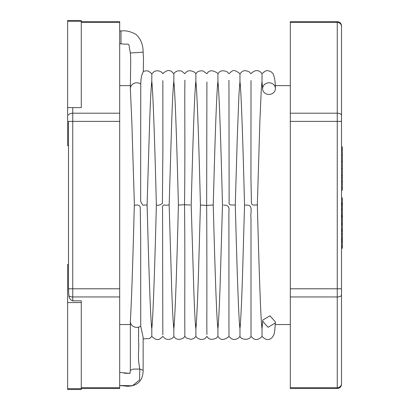 <?xml version="1.0" encoding="UTF-8"?>
<svg xmlns="http://www.w3.org/2000/svg" width="410" height="410" viewBox="0 0 410 410"><rect width="100%" height="100%" fill="white"/><g stroke="black" fill="none" stroke-linecap="round" stroke-linejoin="round"><path stroke-width="0.61" d="M67.629 107.605L67.629 20.5L81.282 20.5L81.282 107.605L67.629 107.605L67.629 145.729L68.485 145.729M262.031 324.53L262.031 328.707M275.218 323.013L275.407 321.947L269.954 315.797L262.8 320.077L262.605 321.143L268.063 327.298L275.218 323.013M251.012 80.565L250.951 178.601L251.422 203.037C251.95 206.543 256.281 204.354 256.865 205.082L257.331 205.036L259.858 121.965L261.242 90.431L262.01 81.323L262.62 88.99A6.401 5.822 -3.4 0 1 266.597 83.245A6.401 5.822 -3.4 0 1 275.397 88.237A6.401 5.822 -3.4 0 1 271.42 93.982A6.401 5.822 -3.4 0 1 262.62 88.99M262.031 85.629L262.026 81.421M262.01 81.303L262.021 73.672C258.761 69.577 255.092 69.592 251.012 73.723M228.954 80.293L229.128 201.899C228.175 206.184 233.054 204.687 234.315 205.077L235.278 205L237.236 138.872L238.917 95.489L239.968 81.318M239.963 81.354L239.973 73.733L241.972 71.735C243.796 70.325 246.225 70.382 249.27 71.909L251.007 73.723M217.93 325.683L217.946 328.594M206.922 334.545L206.891 333.504C206.753 321.404 207.065 265.285 206.66 205.446L211.606 205.087C213.718 205.015 213.764 204.99 211.739 205.02M195.872 328.907C196.631 321.291 197.471 303.759 198.399 276.314L200.434 205.087C199.009 147.728 197.2 92.911 195.877 81.339L195.898 74.128M173.83 328.789L173.861 336.446C175.839 339.588 178.95 340.177 183.193 338.204L184.869 336.431L184.792 323.823C184.643 302.708 185.125 254.682 184.536 204.733L190.332 205.02M184.889 80.191L184.792 92.906C184.751 116.102 185.105 159.787 184.536 204.733L178.396 205.087C176.966 147.738 175.183 93.126 173.835 81.37L173.861 73.728L171.703 71.637C169.171 69.685 166.209 70.382 162.826 73.723C162.596 72.631 158.747 69.387 154.252 71.514L151.823 73.749L151.787 81.303M162.821 334.888L162.57 209.218C162.058 206.589 162.908 204.047 165.794 205.282L168.756 204.985M143.126 52.126C143.187 45.151 140.943 39.329 136.397 34.655C130.821 31.473 125.691 30.258 120.996 31.006L120.996 43.803C131.01 45.192 127.874 40.908 130.359 53.018L143.126 52.126L143.5 59.465L143.285 71.955C141.706 74.051 140.866 78.079 140.753 84.04L140.656 201.428L142.741 205.128L147 205.036M151.782 85.629L151.808 80.734M151.787 81.323C151.064 87.555 150.337 101.49 149.604 123.133L147.103 205.01C148.727 264.112 150.367 318.17 151.792 328.856L151.823 336.41L149.676 338.486L143.654 338.86L143.146 338.609M162.847 80.693L162.893 148.507L162.396 203.401C160.156 205.061 158.275 205.615 156.748 205.072L156.359 205.113C154.939 147.651 153.104 92.844 151.787 81.272M262.59 321.717L262.016 328.84L262.041 336.436C259.023 339.536 256.173 340.295 253.488 338.706L251.002 336.431L250.987 217.746C250.161 213.876 253.242 205.451 247.712 205.138L245.001 205.082M239.968 328.835L239.973 336.436L238.312 338.173C235.786 339.629 233.556 339.829 231.624 338.773L228.888 336.564C224.101 340.464 220.452 340.413 217.941 336.42L217.925 328.83M239.999 324.53L240.009 328.451M228.97 336.41L228.893 211.662C229.605 207.419 228.226 205.246 224.757 205.143L223.45 205.077M206.912 81.99L206.66 205.446L201.935 205.128C199.911 205.164 199.952 205.149 202.063 205.087M195.883 328.82L195.908 336.436L193.848 338.465L191.332 339.393L186.458 338.137L184.869 336.431M129.934 373.141L129.427 373.325L130.252 373.146L129.903 373.218L130.349 370.338L133.491 369.092L139.846 369.072L143.136 370.327L143.141 337.394L140.738 326.129L140.691 237.984L140.246 207.834C140.046 203.36 134.377 205.753 134.408 205.118L131.83 121.785L130.354 88.99A6.401 5.822 -3.4 0 1 130.416 87.807A6.401 5.822 -3.4 0 1 134.424 83.21A6.401 5.822 -3.4 0 1 140.753 84.04M251.002 308.791L251.012 329.978M251.007 329.748L251.007 336.431C249.131 340.741 240.89 339.726 239.983 336.431M217.93 328.871C216.398 316.351 214.814 262 213.236 205.072C214.82 147.661 216.454 92.803 217.92 81.349L217.941 73.718L217.52 73.17C212.585 69.849 209.054 70.043 206.927 73.754L202.976 70.909C197.23 70.428 196.328 73.436 196.2 73.303L195.908 73.713M195.903 324.53L195.903 328.62M143.136 370.327L143.136 370.327C143.116 376.037 141.353 380.321 137.857 383.181L135.566 384.652L132.368 385.779L119.679 385.487L127.884 386.297L132.368 385.779L139.533 379.988L139.846 369.072C137.181 356.193 139.287 349.571 138.6 341.955L138.59 327.139A6.401 5.822 3.4 0 0 140.738 326.129M341.515 33.215L341.515 60.029M341.515 115.246A4.264 2.04 -0 0 0 337.251 113.206L337.251 22.468L290.321 22.468L290.321 113.206L337.251 113.206L337.251 121.37L290.321 121.37L290.321 288.789L337.251 288.789L337.251 121.37L341.515 121.37L341.515 25.902L341.515 350.125M341.515 383.632L341.515 384.257C341.238 386.871 339.818 388.29 337.251 388.521L337.251 296.953L290.321 296.953L290.321 387.691L337.251 387.691A4.264 4.059 0 0 0 341.515 383.632L341.515 288.789L337.251 288.789L337.251 296.953A4.264 2.04 0 0 0 341.515 294.913M72.749 300.853L81.282 300.853L81.282 302.554L67.629 302.554L67.629 264.486L68.485 264.486L68.485 121.37L72.749 121.37L72.749 300.853C70.489 300.053 69.198 298.352 68.875 295.764L68.485 288.789L68.485 264.486M81.282 388.685L81.282 389.5L67.629 389.5L67.629 388.685L81.282 388.685L81.282 302.554M67.629 388.685L67.629 302.554M119.679 21.638L81.282 21.638L119.679 21.638L119.679 388.521L81.282 388.521M290.321 121.37L290.321 113.206M290.321 22.468L290.321 21.638L337.251 21.638C339.818 21.863 341.238 23.288 341.515 25.902M337.251 388.521L290.321 388.521L290.321 387.691M290.321 296.953L290.321 288.789M341.515 204.272L342.37 204.272L342.37 210.561L341.515 210.561M342.37 204.641L342.37 203.416L341.515 203.416M341.515 211.365L342.37 211.365L342.37 216.593L341.515 216.593M342.37 216.593L342.37 224.424L341.515 224.424M342.37 224.424L342.37 239.132L341.515 239.132M342.37 229.984L341.515 229.984M341.515 197.994L342.37 197.994L342.37 203.124L341.515 203.124M342.37 208.521L341.515 208.521M342.37 208.552L341.515 208.552M342.37 209.746L341.515 209.746M342.37 215.973L341.515 215.973M342.37 223.137L341.515 223.137M342.37 216.839L341.515 216.839M342.37 229.559L341.515 229.559M342.37 231.358L341.515 231.358M341.515 239.66L342.37 239.66L342.37 248.25L341.515 248.25M342.37 241.024L341.515 241.024M342.37 241.941L341.515 241.941M342.37 245.913L341.515 245.913M342.37 246.887L341.515 246.887M341.515 146.882L342.37 146.882L342.37 190.178L341.515 190.178M342.37 155.164L341.515 155.164M342.37 168.397L341.515 168.397M342.37 175.521L341.515 175.521M342.37 177.489L341.515 177.489M342.37 181.492L341.515 181.492M81.282 21.299L67.629 21.299M124.291 373.223L129.427 373.325L119.679 372.449M134.306 205.154C133.137 252.329 131.625 300.556 130.359 321.173A6.401 5.822 3.4 0 0 138.59 327.139M68.875 295.764A4.264 2.04 0 0 0 72.749 296.953L119.679 296.953M68.485 288.789L119.679 288.789M81.282 387.691L119.679 387.691M119.679 121.37L72.749 121.37L72.749 113.206L119.679 113.206M119.679 22.468L81.282 22.468M72.749 107.605L72.749 113.206A4.264 2.04 180 0 0 68.485 115.246M341.515 26.527A4.264 4.059 0 0 0 337.251 22.468L337.251 21.638L290.321 21.638M342.37 204.856L341.515 204.856M342.37 206.43L341.515 206.43M342.37 213.215L341.515 213.215M342.37 215.204L341.515 215.204M342.37 217.613L341.515 217.613M342.37 220.042L341.515 220.042M342.37 233.987L341.515 233.987M342.37 237.692L341.515 237.692M342.37 149.737L341.515 149.737M342.37 161.612L341.515 161.612M342.37 187.667L341.515 187.667M262.041 336.436C267.551 342.263 272.348 339.044 274.121 333.93C274.68 331.516 275.1 327.523 275.392 321.947M217.941 336.425L216.137 338.276C212.236 339.921 209.387 339.588 207.598 337.281L206.922 336.405L206.097 337.44C202.335 341.745 196.472 338.04 195.908 336.436M195.872 81.359C194.607 89.549 192.843 143.52 191.198 205.077L193.925 293.452C194.673 313.404 195.324 325.207 195.888 328.871M195.898 73.708L194.668 72.293C190.276 69.874 187.011 70.351 184.879 73.718L181.789 71.181C176.484 69.71 174.194 73.082 173.861 73.728M173.82 81.385C173.123 87.243 172.405 101.009 171.667 122.687L169.151 205.031L171.657 287.113C172.405 309.084 173.128 322.993 173.835 328.84M143.315 71.468L146.216 70.751L148.651 71.176L151.813 73.754M151.823 336.41C154.965 339.588 157.753 340.372 160.187 338.757L162.821 336.425L164.999 338.527C169.094 340.869 173.491 337.907 173.855 336.441M151.787 328.902C153.171 316.351 155.016 259.812 156.353 205.113M173.825 328.851C175.27 315.859 177.053 258.956 178.396 205.087M120.996 43.803L119.679 43.803M275.397 88.237C275.325 81.897 274.582 77.116 273.157 73.887L271.399 71.975C268.878 70.566 266.751 70.315 265.024 71.222L262.057 73.698M262.031 328.938C260.55 317.883 258.905 262.713 257.337 205.036M239.978 328.943C238.507 317.811 236.867 262.666 235.278 205M239.973 73.733C233.239 68.506 232.803 70.51 228.975 73.728L227.114 71.822C223.527 70.259 220.836 70.458 219.037 72.426L217.946 73.718M239.952 328.953C240.731 321.619 241.592 303.615 242.541 274.936L244.539 205.118C243.089 147.615 241.316 92.839 239.958 81.288M217.915 328.881C218.581 322.286 219.299 308.381 220.057 287.169L222.481 205.154C221.062 147.79 219.247 92.962 217.915 81.318M130.354 88.99L130.708 59.85L130.359 53.018M290.321 324.53L275.228 324.53M262.405 324.53L261.59 324.53M240.357 324.53L239.542 324.53M218.304 324.53L217.5 324.53M196.267 324.53L195.457 324.53M174.219 324.53L173.409 324.53M152.177 324.53L151.367 324.53M130.252 324.53L119.679 324.53M81.282 389.5L67.629 389.5M130.349 370.338L130.359 321.173M290.321 85.629L275.238 85.629M262.385 85.629L261.585 85.629M240.352 85.629L239.542 85.629M218.299 85.629L217.5 85.629M196.267 85.629L195.452 85.629M174.219 85.629L173.404 85.629M152.177 85.629L151.367 85.629M130.175 85.629L119.679 85.629M120.996 31.006L119.679 31.006"/></g></svg>
